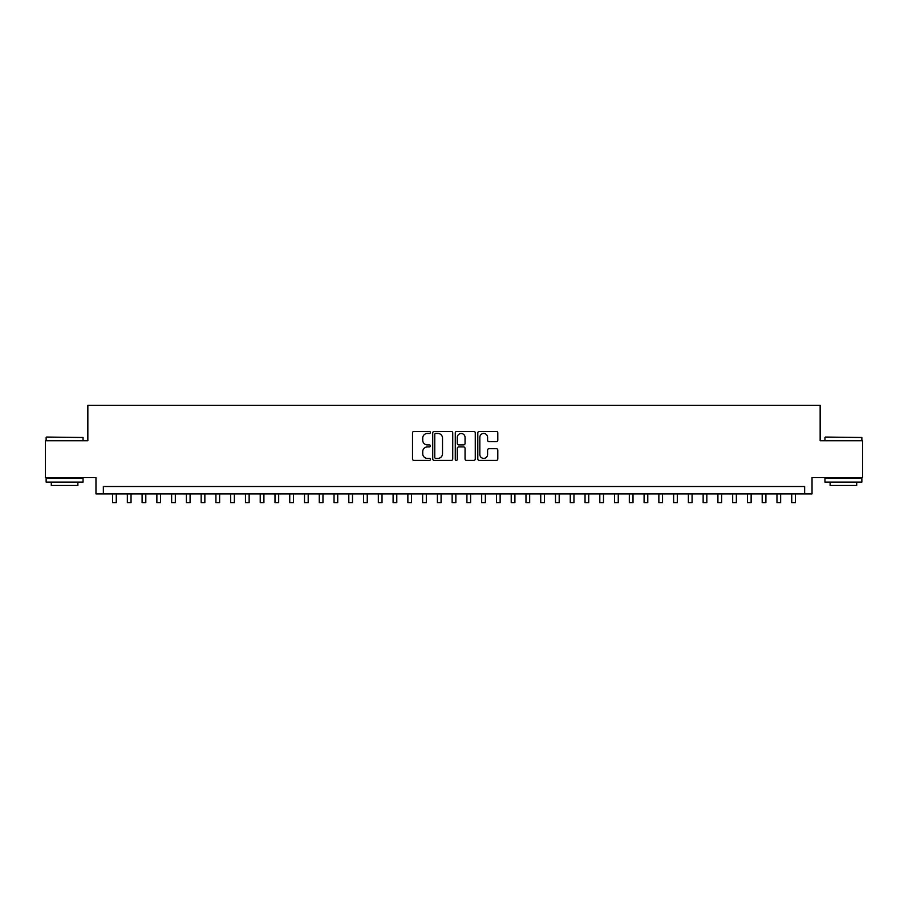 <?xml version="1.0" encoding="UTF-8"?>
<svg xmlns="http://www.w3.org/2000/svg" width="908" height="908" viewBox="0 0 908 908"><rect width="100%" height="100%" fill="white"/><g stroke="black" fill="none" stroke-linecap="round" stroke-linejoin="round"><path stroke-width="1.36" d="M430.381 432.435A1.01 1.01 0 0 0 429.359 431.425L413.969 431.425A1.453 1.453 0 0 0 412.516 432.878L412.516 458.96A1.453 1.453 0 0 0 413.969 460.413L429.359 460.413A1.01 1.01 0 0 0 430.381 459.391A1.01 1.01 0 0 0 429.359 458.381L427.373 458.381A4.642 4.642 0 0 1 422.731 453.739L422.731 451.571A4.642 4.642 0 0 1 427.373 446.929L429.359 446.929A1.01 1.01 0 0 0 430.381 445.919A1.01 1.01 0 0 0 429.359 444.897L427.373 444.897A4.642 4.642 0 0 1 422.731 440.266L422.731 438.087A4.642 4.642 0 0 1 427.373 433.457L429.359 433.457A1.01 1.01 0 0 0 430.381 432.435M496.358 441.64A1.453 1.453 0 0 0 497.8 440.187L497.8 432.878A1.453 1.453 0 0 0 496.358 431.425L479.254 431.425A1.453 1.453 0 0 0 477.801 432.878L477.801 458.96A1.453 1.453 0 0 0 479.254 460.413L496.358 460.413A1.453 1.453 0 0 0 497.8 458.96L497.8 450.118A1.453 1.453 0 0 0 496.358 448.666L489.037 448.666A1.453 1.453 0 0 0 487.585 450.118L487.585 454.499A3.882 3.882 0 0 1 483.714 458.381A3.882 3.882 0 0 1 479.833 454.499L479.833 437.327A3.882 3.882 0 0 1 483.714 433.457A3.882 3.882 0 0 1 487.585 437.327L487.585 440.187A1.453 1.453 0 0 0 489.037 441.64L496.358 441.64M804.647 493.895L812.036 493.895L812.036 477.665L862.6 477.665L862.6 440.755L820.151 440.755L820.151 405.32L87.849 405.32L87.849 440.755L45.4 440.755L45.4 477.665L95.964 477.665L95.964 493.895L804.647 493.895L804.647 486.518L103.353 486.518L103.353 493.895M452.729 432.878A1.453 1.453 0 0 0 451.287 431.425L434.183 431.425A1.453 1.453 0 0 0 432.73 432.878L432.73 458.96A1.453 1.453 0 0 0 434.183 460.413L451.287 460.413A1.453 1.453 0 0 0 452.729 458.96L452.729 432.878M456.713 431.425L473.817 431.425A1.453 1.453 0 0 1 475.27 432.878L475.27 458.96A1.453 1.453 0 0 1 473.817 460.413L466.496 460.413A1.453 1.453 0 0 1 465.055 458.96L465.055 448.382A1.453 1.453 0 0 0 463.602 446.929L458.744 446.929A1.453 1.453 0 0 0 457.291 448.382L457.291 459.391A1.01 1.01 0 0 1 456.281 460.413A1.01 1.01 0 0 1 455.271 459.391L455.271 432.878A1.453 1.453 0 0 1 456.713 431.425M435.772 433.457A1.01 1.01 0 0 0 434.762 434.467L434.762 457.371A1.01 1.01 0 0 0 435.772 458.381L437.883 458.381A4.642 4.642 0 0 0 442.514 453.739L442.514 438.087A4.642 4.642 0 0 0 437.883 433.457L435.772 433.457M465.055 437.406A3.882 3.882 0 0 0 461.173 433.525A3.882 3.882 0 0 0 457.291 437.406L457.291 443.456A1.453 1.453 0 0 0 458.744 444.897L463.602 444.897A1.453 1.453 0 0 0 465.055 443.456L465.055 437.406M112.581 493.895L112.581 502.68L116.269 502.68L116.269 493.895M46.58 437.054L83.048 437.497L46.58 437.054M64.593 482.091L46.138 482.091L46.138 478.403L83.048 478.403L83.048 482.091L64.593 482.091M77.884 482.091L77.884 485.485L51.302 485.485L51.302 482.091M825.395 437.054L861.862 437.497L825.395 437.054M843.407 482.091L824.952 482.091L824.952 478.403L861.862 478.403L861.862 482.091L843.407 482.091M856.698 482.091L856.698 485.485L830.116 485.485L830.116 482.091M127.347 493.895L127.347 502.68L131.036 502.68L131.036 493.895M142.102 493.895L142.102 502.68L145.802 502.68L145.802 493.895M156.868 493.895L156.868 502.68L160.557 502.68L160.557 493.895M171.635 493.895L171.635 502.68L175.323 502.68L175.323 493.895M186.401 493.895L186.401 502.68L190.09 502.68L190.09 493.895M201.167 493.895L201.167 502.68L204.856 502.68L204.856 493.895M215.922 493.895L215.922 502.68L219.623 502.68L219.623 493.895M230.689 493.895L230.689 502.68L234.377 502.68L234.377 493.895M245.455 493.895L245.455 502.68L249.144 502.68L249.144 493.895M260.221 493.895L260.221 502.68L263.91 502.68L263.91 493.895M274.988 493.895L274.988 502.68L278.677 502.68L278.677 493.895M289.743 493.895L289.743 502.68L293.443 502.68L293.443 493.895M304.509 493.895L304.509 502.68L308.198 502.68L308.198 493.895M319.276 493.895L319.276 502.68L322.964 502.68L322.964 493.895M334.042 493.895L334.042 502.68L337.731 502.68L337.731 493.895M348.808 493.895L348.808 502.68L352.497 502.68L352.497 493.895M363.575 493.895L363.575 502.68L367.263 502.68L367.263 493.895M378.33 493.895L378.33 502.68L382.03 502.68L382.03 493.895M393.096 493.895L393.096 502.68L396.785 502.68L396.785 493.895M407.862 493.895L407.862 502.68L411.551 502.68L411.551 493.895M422.629 493.895L422.629 502.68L426.317 502.68L426.317 493.895M437.395 493.895L437.395 502.68L441.084 502.68L441.084 493.895M452.15 493.895L452.15 502.68L455.85 502.68L455.85 493.895M466.916 493.895L466.916 502.68L470.605 502.68L470.605 493.895M481.683 493.895L481.683 502.68L485.371 502.68L485.371 493.895M496.449 493.895L496.449 502.68L500.138 502.68L500.138 493.895M511.215 493.895L511.215 502.68L514.904 502.68L514.904 493.895M525.97 493.895L525.97 502.68L529.67 502.68L529.67 493.895M540.737 493.895L540.737 502.68L544.425 502.68L544.425 493.895M555.503 493.895L555.503 502.68L559.192 502.68L559.192 493.895M570.269 493.895L570.269 502.68L573.958 502.68L573.958 493.895M585.036 493.895L585.036 502.68L588.725 502.68L588.725 493.895M599.802 493.895L599.802 502.68L603.491 502.68L603.491 493.895M614.557 493.895L614.557 502.68L618.257 502.68L618.257 493.895M629.323 493.895L629.323 502.68L633.012 502.68L633.012 493.895M644.09 493.895L644.09 502.68L647.779 502.68L647.779 493.895M658.856 493.895L658.856 502.68L662.545 502.68L662.545 493.895M673.623 493.895L673.623 502.68L677.311 502.68L677.311 493.895M688.378 493.895L688.378 502.68L692.078 502.68L692.078 493.895M703.144 493.895L703.144 502.68L706.833 502.68L706.833 493.895M717.91 493.895L717.91 502.68L721.599 502.68L721.599 493.895M732.677 493.895L732.677 502.68L736.365 502.68L736.365 493.895M747.443 493.895L747.443 502.68L751.132 502.68L751.132 493.895M762.198 493.895L762.198 502.68L765.898 502.68L765.898 493.895M776.964 493.895L776.964 502.68L780.653 502.68L780.653 493.895M791.731 493.895L791.731 502.68L795.419 502.68L795.419 493.895M46.138 440.755L46.138 437.497M54.559 478.403L54.559 477.665M74.638 478.403L74.638 477.665M83.048 440.755L83.048 437.497M824.952 440.755L824.952 437.497M833.362 478.403L833.362 477.665M853.441 478.403L853.441 477.665M861.862 440.755L861.862 437.497"/></g></svg>
